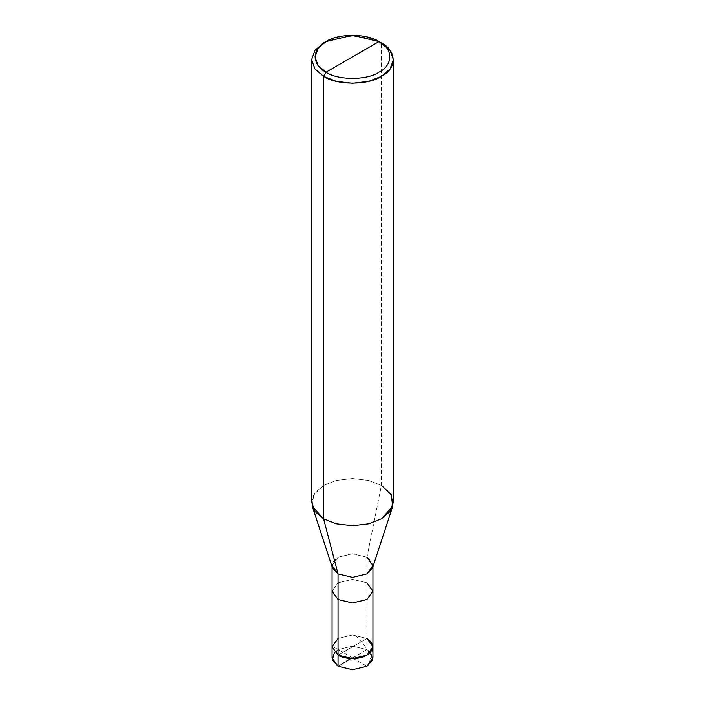 <?xml version="1.0" encoding="UTF-8"?>
<svg xmlns="http://www.w3.org/2000/svg" width="705" height="705" viewBox="0 0 705 705"><rect width="100%" height="100%" fill="white"/><g stroke="black" fill="none" stroke-linecap="round" stroke-linejoin="round"><path stroke-width="0.53" stroke-dasharray="3.52 2.64" d="M370.53 652.381L366.961 649.596L366.961 638.466L352.5 635.011L338.039 638.466L352.5 635.011L366.961 638.466L338.039 655.165L366.961 638.466L366.961 649.596L338.039 666.296L366.961 649.596L372.945 657.941M332.055 657.941L338.039 649.596L352.5 646.141L366.961 649.596L352.5 646.141L338.039 649.596L334.47 652.381M366.961 638.466L366.961 557.214L381.414 485.419L381.414 42.979L381.414 485.419L366.961 557.214L366.961 638.466L352.5 635.011L338.039 638.466L332.055 646.811L338.039 638.466L352.5 635.011L366.961 638.466L338.039 655.165L366.961 638.466L372.945 646.811M366.961 582.815L352.5 579.351L338.039 582.815L332.055 591.16L338.039 582.815L352.5 579.351L366.961 582.815L372.945 591.16M332.407 567.754L333.077 561.876L338.039 557.214L352.5 553.751L366.961 557.214L371.923 561.876L372.592 567.754M311.601 502.119L314.968 492.742L323.586 485.419L336.259 480.449L352.5 478.501L368.741 480.449L381.414 485.419L390.032 492.742L393.399 502.119M366.961 557.214L352.5 553.751L338.039 557.214L332.055 565.56L332.055 566.67M381.414 485.419L368.741 480.449L352.5 478.501L336.259 480.449L323.586 485.419L313.646 494.743L312.315 506.507M381.414 42.979L368.741 38.008L352.5 36.061L336.259 38.008L323.586 42.979L336.259 38.008L352.5 36.061L368.741 38.008L381.414 42.979M352.641 657.862C343.353 652.425 332.61 647.031 332.293 645.595M352.35 657.862L338.92 665.776L349.363 659.069M352.359 658.029L366.062 665.784C368.415 666.269 369.482 660.4 370.733 658.012L372.707 649.208M352.65 658.029L366.08 650.116C367.657 648.327 363.11 644.467 361.753 642.14L355.637 635.734M372.945 566.67L372.945 565.56"/><path stroke-width="1.06" d="M366.961 638.466C374.76 644.035 374.76 649.596 366.961 655.165C360.449 659.668 344.551 659.668 338.039 655.165L338.039 599.506L338.039 655.165L332.055 646.811L338.039 655.165L352.5 658.62L366.961 655.165L372.945 646.811L372.945 657.941L366.961 666.296L352.5 669.75L338.039 666.296L338.039 655.165L332.055 646.811L338.039 638.466L332.055 646.811L338.039 655.165L352.5 658.62L366.961 655.165L372.945 646.811L366.961 638.466C374.76 644.035 374.76 649.596 366.961 655.165C360.449 659.668 344.551 659.668 338.039 655.165L338.039 666.296L352.5 669.75L366.961 666.296L372.672 659.862L370.53 652.381M334.47 652.381L332.328 659.862L338.039 666.296L332.055 657.941L332.055 591.16L338.039 599.506L352.5 602.969L366.961 599.506L372.945 591.16L366.961 582.815M325.992 72.201C311.689 65.309 311.689 48.478 325.992 41.586C337.924 33.329 367.076 33.329 379.008 41.586L325.992 72.201C337.924 80.458 367.076 80.458 379.008 72.201C393.311 65.309 393.311 48.478 379.008 41.586L381.423 42.979C397.021 50.496 397.021 68.861 381.414 76.369C368.407 85.375 336.593 85.375 323.586 76.369L336.259 81.348L352.5 83.287L368.741 81.348L381.414 76.369L390.032 69.055L393.399 59.678L390.032 50.302L379.008 41.586C393.311 48.478 393.311 65.309 379.008 72.201C367.076 80.458 337.924 80.458 325.992 72.201L379.008 41.586L352.5 35.25L325.992 41.586L318.096 48.301L315.012 56.894L318.096 65.486L325.992 72.201L323.586 76.369L325.992 72.201M372.945 646.811L372.945 591.16L366.961 599.506L352.5 602.969L338.039 599.506L338.039 573.905L352.5 577.369L366.961 573.905L372.945 565.56L366.961 557.214M392.685 506.507L372.592 567.754L366.961 573.905L352.5 577.369L338.039 573.905L323.586 518.809L336.259 523.789L352.5 525.727L368.741 523.789L381.414 518.809L392.685 506.507L391.354 494.743L381.414 485.419M393.399 59.678L393.399 502.119L390.032 511.495L381.414 518.809L368.741 523.789L352.5 525.727L336.259 523.789L323.586 518.809L323.586 76.369L323.586 518.809L338.039 573.905L338.039 599.506L332.055 591.16L332.055 566.67M332.055 565.56L338.039 573.905L332.407 567.754L312.315 506.507L323.586 518.809L314.968 511.495L311.601 502.119L311.601 59.678L314.968 69.055L323.586 76.369L314.968 69.055L311.601 59.678L314.968 50.302L323.577 42.979L314.968 50.302L311.601 59.678M372.945 591.16L372.945 566.67M381.423 42.979L379.008 41.586M323.577 42.979L325.992 41.586"/></g></svg>
